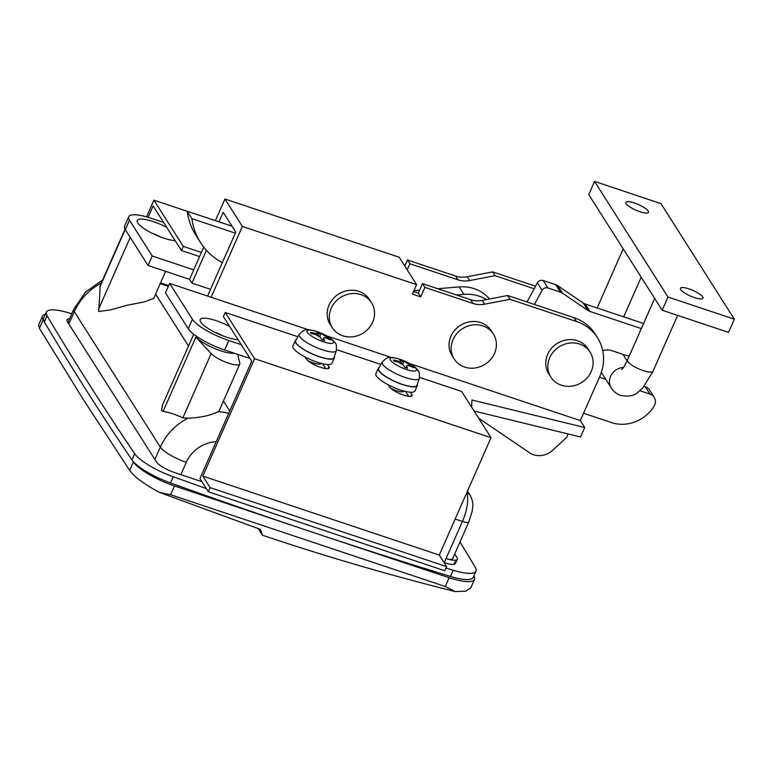 <?xml version="1.0" encoding="UTF-8"?>
<svg xmlns="http://www.w3.org/2000/svg" width="773" height="773" viewBox="0 0 773 773"><rect width="100%" height="100%" fill="white"/><g stroke="black" fill="none" stroke-linecap="round" stroke-linejoin="round"><path stroke-width="1.16" d="M165.625 271.333L153.682 298.417L144.57 301.876L127.052 305.258L110.268 309.963L98.722 311.48L100.248 285.392L125.033 229.185M163.093 411.41L195.869 337.086L211.184 353.59A16.272 4.068 23.8 0 0 227.165 362.701A16.272 4.068 23.8 0 0 239.775 363.977L219.223 410.56L218.17 411.7C210.208 415.584 200.139 417.739 187.974 418.174L182.843 417.855C175.355 414.376 168.775 412.231 163.093 411.41L161.644 410.579L162.33 405.381L193.704 334.255M133.391 462.032A9296.456 2322.778 -156.2 0 1 86.334 390.307A9296.456 2322.778 -156.2 0 1 43.124 319.867L39.404 328.293L82.701 398.539L129.671 470.457L133.391 462.032A37.181 9.295 23.8 0 0 174.505 485.946L170.62 494.749L159.364 492.362C144.445 484.313 134.55 477.009 129.671 470.457M258.279 528.693L262.405 535.206L260.482 529.428L159.364 492.362M455.249 591.587L445.267 586.485L449.152 577.682A37.181 9.295 23.8 0 0 474.506 579.383L470.66 588.108L465.665 591.171L455.249 591.587C388.742 574.928 324.467 556.135 262.405 535.206M39.404 328.293L38.65 324.853L42.457 316.225A37.181 9.295 23.8 0 0 43.124 319.867M445.267 586.485L170.62 494.749M449.152 577.682A18592.921 4645.566 -156.2 0 1 174.505 485.946M453.964 564.3L455.113 561.7A16.272 4.068 -156.2 0 1 455.481 563.42A16.272 4.068 -156.2 0 1 444.262 562.638L462.428 521.456A9.295 2.319 23.8 0 0 468.834 521.901L452.495 558.966A9.295 2.319 -156.2 0 1 446.079 558.512A16.272 4.068 23.8 0 0 457.297 559.304A16.272 4.068 23.8 0 0 456.93 557.584L454.669 554.019M474.506 579.383A37.181 9.295 23.8 0 0 473.936 575.895M45.414 314.302A37.181 9.295 23.8 0 0 42.457 316.225M239.775 363.977A16.272 4.068 23.8 0 0 239.814 363.155L237.659 354.343M195.869 337.086A23.238 5.807 23.8 0 0 214.623 348.507A23.238 5.807 23.8 0 0 234.306 353.222M199.956 478.555L251.718 361.184L223.397 316.592L225.214 312.476L254.578 358.72L202.816 476.091L210.159 487.647L208.343 491.763L199.956 478.555M408.685 396.327L405.593 391.467M325.723 368.615L322.631 363.754M254.578 358.72L491.029 437.692L461.665 391.447L419.555 377.388M380.876 364.469L336.593 349.676M297.914 336.757L225.214 312.476M410.511 392.23L411.854 394.336A12.552 3.14 -156.2 0 1 412.135 395.66A12.552 3.14 -156.2 0 1 401.448 394.317A12.552 3.14 -156.2 0 1 389.447 386.848L388.114 384.741M327.549 364.518L328.892 366.624A12.552 3.14 -156.2 0 1 329.172 367.948A12.552 3.14 -156.2 0 1 318.486 366.605A12.552 3.14 -156.2 0 1 306.485 359.145L305.151 357.039M491.029 437.692L439.267 555.062L202.816 476.091M439.267 555.062L446.601 566.619L210.159 487.647M446.601 566.619L444.784 570.745L208.343 491.763M453.162 570.252A37.181 9.295 23.8 0 0 476.023 571.16L473.298 577.334A37.181 9.295 -156.2 0 1 450.437 576.436L453.162 570.252A1859.287 464.554 -156.2 0 1 445.973 568.049M450.437 576.436A1859.287 464.554 -156.2 0 1 311.973 532.037A1859.287 464.554 -156.2 0 1 170.514 482.941A37.181 9.295 -156.2 0 1 131.951 459.906A9296.456 2322.778 -156.2 0 1 44.341 321.916A37.181 9.295 -156.2 0 1 43.665 318.273L46.39 312.089A37.181 9.295 23.8 0 0 47.066 315.742L44.341 321.916M46.39 312.089A37.181 9.295 23.8 0 1 69.251 312.997A1859.287 464.554 -156.2 0 1 71.792 313.78M131.951 459.906L134.676 453.722A9296.456 2322.778 -156.2 0 1 47.066 315.742M206.314 488.565A1859.287 464.554 -156.2 0 1 173.239 476.757L170.514 482.941M459.993 541.95A9296.456 2322.778 -156.2 0 1 475.356 567.508A37.181 9.295 23.8 0 1 476.023 571.16M201.946 481.695L174.64 472.574A16.272 4.068 -156.2 0 1 156.446 461.945L67.299 321.549A16.272 4.068 -156.2 0 1 66.932 319.838A16.272 4.068 -156.2 0 1 69.551 318.853M134.676 453.722A37.181 9.295 23.8 0 0 173.239 476.757M331.173 308.311A23.238 21.084 147.6 0 0 332.293 327.694A23.238 21.084 147.6 0 0 353.155 336.738A23.238 21.084 147.6 0 0 372.654 322.167A23.238 21.084 147.6 0 0 371.533 302.784A23.238 21.084 147.6 0 0 350.671 293.74A23.238 21.084 147.6 0 0 331.173 308.311M371.533 302.784L369.436 299.48A23.238 21.084 147.6 0 0 348.575 290.435A23.238 21.084 147.6 0 0 329.076 305.006A23.238 21.084 147.6 0 0 330.197 324.389L332.293 327.694M453.026 339.56A23.238 21.084 147.6 0 0 454.147 358.952A23.238 21.084 147.6 0 0 475.009 367.996A23.238 21.084 147.6 0 0 494.507 353.416A23.238 21.084 147.6 0 0 493.387 334.033A23.238 21.084 147.6 0 0 472.525 324.989A23.238 21.084 147.6 0 0 453.026 339.56M493.387 334.033L491.29 330.728A23.238 21.084 147.6 0 0 470.428 321.684A23.238 21.084 147.6 0 0 450.93 336.255A23.238 21.084 147.6 0 0 452.05 355.648L454.147 358.952M549.738 357.686A23.238 21.084 147.6 0 0 550.859 377.079A23.238 21.084 147.6 0 0 571.72 386.123A23.238 21.084 147.6 0 0 591.219 371.542A23.238 21.084 147.6 0 0 590.099 352.159A23.238 21.084 147.6 0 0 569.237 343.115A23.238 21.084 147.6 0 0 549.738 357.686M590.099 352.159L588.002 348.855A23.238 21.084 147.6 0 0 567.14 339.811A23.238 21.084 147.6 0 0 547.642 354.382A23.238 21.084 147.6 0 0 548.762 373.774L550.859 377.079M166.765 227.397A23.238 5.807 23.8 0 0 153.276 221.59A23.238 5.807 23.8 0 0 137.372 222.16A23.238 5.807 23.8 0 0 163.76 238.113A23.238 5.807 23.8 0 0 175.152 240.616M160.291 236.867A13.943 3.488 23.8 0 0 152.146 233.272M229.687 326.506A23.238 5.807 23.8 0 0 216.198 320.698A23.238 5.807 23.8 0 0 200.294 321.259A23.238 5.807 23.8 0 0 226.682 337.212A23.238 5.807 23.8 0 0 238.084 339.714M223.213 335.965A13.943 3.488 23.8 0 0 215.068 332.371M404.221 391.138L404.231 391.128A11.624 2.899 -156.2 0 1 396.211 390.578A11.624 2.899 -156.2 0 1 390.829 388.365M321.268 363.416L321.259 363.436A11.624 2.899 -156.2 0 1 313.249 362.875A11.624 2.899 -156.2 0 1 307.857 360.662M409.603 363.561L580.32 420.58L599.751 376.519A46.486 42.167 147.6 0 0 597.51 337.743A46.486 42.167 147.6 0 0 576.436 321.481L510.064 299.315L484.584 304.175A23.238 21.084 -32.4 0 1 472.999 303.47L424.889 287.401L420.715 296.871L412.415 294.098L416.589 284.628L242.364 226.441L211.126 297.267L308.495 329.791M391.457 357.493L326.641 335.849M163.625 222.45L151.179 218.295A32.534 8.126 23.8 0 0 128.743 216.72L124.569 226.189A32.534 8.126 23.8 0 0 125.303 229.629L148.058 265.468L189.54 279.324L191.955 283.121L210.546 289.334M128.743 216.72A32.534 8.126 23.8 0 0 129.478 220.15L152.242 255.998L193.723 269.854L189.54 279.324M416.589 284.628L399.187 257.216L224.962 199.019L215.416 220.653M203.743 247.118L193.723 269.854M535.573 286.232L492.652 271.893L467.172 276.753A23.238 21.084 -32.4 0 1 455.587 276.048L407.477 259.979L404.801 266.057M580.32 420.58L584.717 427.517L580.542 436.987L474.1 411.033M249.988 358.459L224.605 349.985A32.534 8.126 -156.2 0 1 188.226 328.728L165.47 292.89L169.645 283.411L211.126 297.267M597.51 337.743L595.094 333.946A46.486 42.167 147.6 0 0 574.02 317.684L507.648 295.508L482.178 300.378A23.238 21.084 -32.4 0 1 470.583 299.673L422.473 283.604L418.299 293.073L413.565 291.489M510.064 299.315L507.648 295.508M424.889 287.401L422.473 283.604M420.715 296.871L418.299 293.073M242.364 226.441L224.962 199.019M207.57 296.078L235.775 232.113L223.194 212.295L218.981 221.841M206.43 250.307L191.955 283.121M241.224 344.671L228.789 340.516A32.534 8.126 -156.2 0 1 192.409 319.259L169.645 283.411M584.717 427.517L471.965 400.018L471.617 407.129M407.477 259.979L409.893 263.777L407.207 269.854M492.652 271.893L495.058 275.69L469.588 280.551A23.238 21.084 -32.4 0 1 458.002 279.845L409.893 263.777M534.191 288.764L495.058 275.69M152.242 255.998L148.058 265.468M148.107 217.319L153.131 205.927L181.452 250.529L199.569 256.578M181.452 250.529L183.269 246.403L201.386 252.462M183.269 246.403L153.904 200.159L187.211 211.29M153.904 200.159L146.532 216.865M583.547 413.246L611.472 422.58A34.862 31.625 147.6 0 0 654.055 406.202A9.295 8.435 147.6 0 0 654.634 405.1A9.295 8.435 147.6 0 0 654.18 397.341A9.295 8.435 147.6 0 0 649.967 394.095L639.889 390.723M654.18 397.341L649.465 389.911A9.295 8.435 147.6 0 0 645.252 386.664L644.141 386.287M605.8 379.34L600.186 377.466A15.102 13.701 -32.4 0 1 599.452 377.195M602.727 350.671A15.102 13.701 -32.4 0 1 611.994 350.7L626.623 355.58A4.648 4.213 147.6 0 0 629.435 355.599M641.339 328.612L589.944 311.442A9.295 8.435 -32.4 0 1 587.915 310.446L562.444 293.131A9.295 8.435 147.6 0 0 560.425 292.136L547.893 287.952A4.648 4.213 147.6 0 0 542.105 290.329L534.404 304.446M643.59 323.501L585.219 304.011A9.295 8.435 -32.4 0 1 583.2 303.006L557.729 285.701A9.295 8.435 147.6 0 0 555.71 284.706L543.177 280.512A4.648 4.213 147.6 0 0 537.39 282.899L526.983 301.972M680.733 289.585A12.32 3.082 -156.2 0 1 680.453 288.281A12.32 3.082 -156.2 0 1 690.946 289.595A12.32 3.082 -156.2 0 1 702.715 296.929A12.32 3.082 -156.2 0 1 702.995 298.223A12.32 3.082 -156.2 0 1 692.511 296.909A12.32 3.082 -156.2 0 1 680.733 289.585M626.198 203.695A12.32 3.082 -156.2 0 1 625.917 202.391A12.32 3.082 -156.2 0 1 636.411 203.714A12.32 3.082 -156.2 0 1 648.18 211.039A12.32 3.082 -156.2 0 1 648.46 212.333A12.32 3.082 -156.2 0 1 637.967 211.019A12.32 3.082 -156.2 0 1 626.198 203.695M734.35 319.201L728.533 332.38L662.171 310.215L588.755 194.593L594.563 181.413L660.934 203.589L734.35 319.201L667.978 297.035L594.563 181.413M662.171 310.215L667.978 297.035M235.321 233.156L191.926 218.662A69.725 63.251 147.6 0 0 200.497 242.519A69.725 63.251 147.6 0 0 219.976 261.371L222.266 262.733M200.497 242.519L195.782 235.089A69.725 63.251 -32.4 0 1 187.211 211.232L232.026 226.199M191.926 218.662L187.211 211.232M382.229 362.035L378.683 368.431A20.919 5.227 23.8 0 0 402.491 384.413A20.919 5.227 23.8 0 0 416.947 385.312L419.285 378.374C419.584 373.591 419.295 371.156 418.425 371.088C415.98 367.562 413.371 364.508 399.912 359.261C394.24 357.628 390.694 357.068 389.302 357.57C388.394 356.817 386.036 358.305 382.229 362.035A20.262 5.063 23.8 0 0 405.284 377.504A20.262 5.063 23.8 0 0 419.285 378.374M402.607 360.527L412.898 366.537L413.681 367.764L409.922 366.016C407.458 365.107 406.395 365.194 406.733 366.286L407.535 368.286L404.472 367.262L403.661 365.262L398.308 362.141L394.182 361.252L393.399 360.025L397.535 360.914C400.124 361.532 401.187 361.445 400.723 360.643L399.544 359.503L402.607 360.527L401.361 363.349M405.786 367.687L406.656 365.706L406.076 367.784M379.224 367.465A21.383 5.343 23.8 0 0 378.21 368.354L375.842 373.707A21.383 5.343 23.8 0 0 400.23 389.93A21.383 5.343 23.8 0 0 414.975 390.964L417.333 385.611A21.383 5.343 23.8 0 0 417.304 384.258M378.21 368.354A21.383 5.343 23.8 0 0 402.598 384.577A21.383 5.343 23.8 0 0 417.333 385.611M400.124 362.75L400.723 360.643M412.898 366.537L412.598 367.223M299.267 334.322L295.721 340.719A20.919 5.227 23.8 0 0 319.529 356.701A20.919 5.227 23.8 0 0 333.984 357.599L336.323 350.671C336.613 345.879 336.332 343.444 335.463 343.376C333.018 339.849 330.4 336.796 316.949 331.549C311.277 329.926 307.731 329.356 306.34 329.858C305.432 329.105 303.074 330.593 299.267 334.322A20.262 5.063 23.8 0 0 322.322 349.802A20.262 5.063 23.8 0 0 336.323 350.671M319.645 332.815L329.936 338.835L330.709 340.052L326.96 338.303C324.496 337.395 323.433 337.482 323.771 338.584L324.573 340.584L321.51 339.56L320.698 337.559L315.345 334.429L311.219 333.54L310.437 332.322L314.572 333.202C317.162 333.82 318.225 333.733 317.761 332.931L316.572 331.791L319.645 332.815L318.399 335.637M322.824 339.975L323.694 337.994L323.114 340.072M296.262 339.753A21.383 5.343 23.8 0 0 295.238 340.642L292.88 345.995A21.383 5.343 23.8 0 0 317.268 362.218A21.383 5.343 23.8 0 0 332.004 363.252L334.371 357.899A21.383 5.343 23.8 0 0 334.342 356.546M295.238 340.642A21.383 5.343 23.8 0 0 319.626 356.865A21.383 5.343 23.8 0 0 334.371 357.899M317.162 335.047L317.761 332.931M329.936 338.835L329.636 339.511M478.642 418.193L529.457 452.727A18.591 16.861 147.6 0 0 552.734 450.234L566.116 437.856A4.648 4.213 147.6 0 0 567.604 433.827M486.372 299.576A39.046 35.413 147.6 0 0 463.8 294.358L456.495 294.967M489.522 298.967A39.046 35.413 147.6 0 0 459.085 286.928L437.75 288.706M419.555 290.213L413.922 290.687M98.422 309.558L130.241 237.408M168.34 286.377L160.185 283.662M155.576 294.127L188.515 346.014M223.436 401.003L229.765 410.965M466.573 493.145A23.238 7.875 -71.5 0 1 462.428 521.456L455.152 519.021M154.871 459.471L160.32 447.113L74.324 311.674L68.874 324.032M216.237 441.644A32.534 29.519 147.6 0 0 186.303 462.302L180.853 474.651M101.253 283.111A55.782 50.593 147.6 0 0 74.324 311.674A23.238 5.807 -156.2 0 1 73.802 309.219L67.927 322.534M186.303 462.302A23.238 5.807 -156.2 0 1 160.32 447.113A55.782 50.593 -32.4 0 1 187.974 418.174M218.17 411.7A55.782 50.593 -32.4 0 1 228.702 413.371M466.737 492.778A9.295 8.435 -32.4 0 1 470.486 495.86L467.472 491.106M182.843 417.855L211.184 353.59M99.814 287.092L125.216 229.494M328.892 366.624L328.003 368.634M411.854 394.336L410.965 396.336M576.436 321.481L574.02 317.684M484.584 304.175L482.178 300.378M472.999 303.47L470.583 299.673M192.409 319.259L188.226 328.728M228.789 340.516L224.605 349.985M455.587 276.048L458.002 279.845M467.172 276.753L469.588 280.551M129.478 220.15L125.303 229.629M649.967 394.095L645.252 386.664M600.186 377.466L599.684 376.664M589.944 311.442L585.219 304.011M587.915 310.446L583.2 303.006M562.444 293.131L557.729 285.701M560.425 292.136L555.71 284.706M547.893 287.952L543.177 280.512M542.105 290.329L537.39 282.899M623.425 367.465A13.943 12.648 147.6 0 0 610.593 376.325A13.943 12.648 147.6 0 0 611.269 387.959C613.462 391.476 616.603 393.969 620.69 395.447C628.633 396.81 634.343 395.776 637.812 392.365L642.894 387.746L652.992 371.311L677.66 315.384M621.56 369.707C622.304 368.624 623.019 369.33 627.473 360.054A13.943 3.488 23.8 0 0 627.782 361.522A13.943 3.488 23.8 0 0 643.378 370.634A13.943 3.488 23.8 0 0 652.992 371.311M406.55 369.562A14.416 3.604 23.8 0 0 416.164 368.74A14.416 3.604 23.8 0 0 400.047 359.319A14.416 3.604 23.8 0 0 390.433 360.141A14.416 3.604 23.8 0 0 406.55 369.562M409.149 364.798L408.791 365.61M403.796 361.667L402.685 364.199M397.535 360.914L397.119 361.851M323.587 341.859A14.416 3.604 23.8 0 0 333.202 341.028A14.416 3.604 23.8 0 0 317.085 331.607A14.416 3.604 23.8 0 0 307.47 332.438A14.416 3.604 23.8 0 0 323.587 341.859M326.187 337.086L325.829 337.907M320.834 333.955L319.722 336.487M314.572 333.202L314.157 334.139M463.8 294.358L459.085 286.928M160.523 282.889L168.678 285.614M102.596 280.058L85.503 292.078L73.802 309.219M455.481 563.42L457.297 559.304M468.834 521.901L472.1 511.494C472.342 507.291 474.458 504.982 470.486 495.86M623.685 316.853L641.194 277.178M601.355 372.344L611.269 387.959M627.473 360.054L654.663 298.397M622.98 354.372L627.106 360.865M597.123 307.983L623.202 248.848"/></g></svg>
